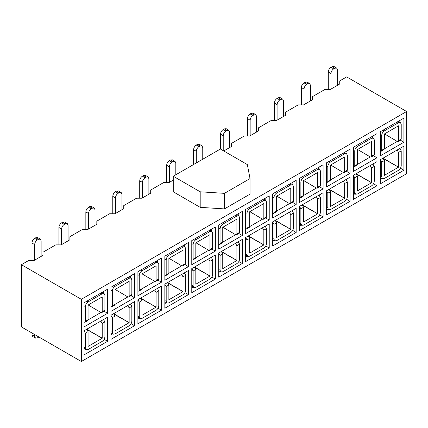<?xml version="1.0" encoding="UTF-8"?>
<svg xmlns="http://www.w3.org/2000/svg" width="428" height="428" viewBox="0 0 428 428"><rect width="100%" height="100%" fill="white"/><g stroke="black" fill="none" stroke-linecap="round" stroke-linejoin="round"><path stroke-width="0.64" d="M406.6 111.51L406.6 173.72L81.336 361.51L81.336 299.3L406.6 111.51L346.664 76.906L339.26 81.181L339.26 84.295L330.502 89.35L325.114 89.35L312.322 96.733L312.322 99.847L303.564 104.897L298.177 104.897L285.385 112.286L285.385 115.4L276.627 120.45L271.24 120.45L258.448 127.838L258.448 130.952L249.69 136.002L244.302 136.002L231.511 143.391L231.511 146.499L223.764 150.972M292.115 184.404L292.115 182.66L296.16 180.327L296.16 204.434L292.608 202.385M289.424 203.653L276.627 211.041M296.16 204.434L272.588 218.039L272.588 193.938L296.16 180.327M274.685 192.723L290.024 183.869M292.709 230.435L296.16 232.425L272.588 246.036L272.588 221.929L275.284 220.372L290.773 229.317M289.424 212.208L296.16 208.318L296.16 232.425M272.588 221.929L296.16 208.318M274.097 240.499L272.588 241.371M319.053 168.851L319.053 167.107L323.097 164.775L323.097 188.882L319.545 186.833M316.362 188.101L303.564 195.489M323.097 188.882L299.525 202.487L299.525 178.385L323.097 164.775M301.622 177.176L316.961 168.316M319.646 214.883L323.097 216.873L299.525 230.483L299.525 206.376L302.221 204.819L317.71 213.765M316.362 196.655L323.097 192.771L323.097 216.873M299.525 206.376L323.097 192.771M301.034 224.946L299.525 225.818M345.99 153.299L345.99 151.555L350.034 149.222L350.034 173.329L346.482 171.28M343.299 172.554L330.502 179.942M350.034 173.329L326.462 186.934L326.462 162.833L350.034 149.222M328.56 161.624L343.898 152.764M346.584 199.33L350.034 201.321L326.462 214.931L326.462 190.824L329.153 189.272L344.647 198.212M343.299 181.103L350.034 177.219L350.034 201.321M326.462 190.824L350.034 177.219M327.971 209.394L326.462 210.266M372.927 137.746L372.927 136.002L376.972 133.67L376.972 157.777L373.419 155.728M370.236 157.001L357.439 164.389M376.972 157.777L353.4 171.387L353.4 147.28L376.972 133.67M355.497 146.071L370.835 137.211M373.521 183.778L376.972 185.773L353.4 199.378L353.4 175.271L356.091 173.72L371.584 182.66M370.236 165.55L376.972 161.666L376.972 185.773M353.4 175.271L376.972 161.666M354.908 193.841L353.4 194.713M399.864 122.194L399.864 120.45L403.909 118.117L403.909 142.224L400.357 140.175M397.173 141.449L384.376 148.837M403.909 142.224L380.337 155.835L380.337 131.728L403.909 118.117M382.434 130.519L397.773 121.659M400.458 168.225L403.909 170.221L380.337 183.826L380.337 159.719L383.028 158.167L398.522 167.107M397.173 150.003L403.909 146.114L403.909 170.221M380.337 159.719L403.909 146.114M381.846 178.289L380.337 179.161M81.336 361.51L21.4 326.906L21.4 264.697L28.81 260.422L34.197 260.422L42.95 255.366L42.95 252.253L55.747 244.87L61.134 244.87L69.887 239.814L69.887 236.7L82.684 229.317L88.072 229.317L96.824 224.261L96.824 221.153L109.622 213.765L115.009 213.765L123.762 208.709L123.762 205.601L136.553 198.212L141.941 198.212L150.699 193.156L150.699 190.048L163.491 182.66L168.878 182.66L173.26 180.135M81.336 299.3L21.4 264.697M224.438 208.901L200.197 207.35L173.26 191.798L173.26 176.245L220.399 149.03L247.336 164.582L250.027 178.578L250.027 194.13L224.438 208.901L224.438 193.349L200.197 191.798L200.197 207.35M191.776 292.693L191.776 268.586L215.348 254.976L215.348 279.083L191.776 292.693M215.348 251.086L191.776 264.697L191.776 240.59L215.348 226.984L215.348 251.086L211.796 249.037M164.839 308.24L164.839 284.139L188.411 270.528L188.411 294.635L164.839 308.24M188.411 266.639L164.839 280.249L164.839 256.142L188.411 242.537L188.411 266.639L184.859 264.59M137.902 323.793L137.902 299.691L161.474 286.081L161.474 310.188L137.902 323.793M161.474 282.191L137.902 295.802L137.902 271.694L161.474 258.089L161.474 282.191L157.921 280.142M110.964 339.345L110.964 315.238L134.536 301.633L134.536 325.74L110.964 339.345M134.536 297.744L110.964 311.354L110.964 287.247L134.536 273.636L134.536 297.744L130.984 295.695M84.027 354.898L84.027 330.791L107.599 317.185L107.599 341.293L84.027 354.898M107.599 313.296L84.027 326.906L84.027 302.799L107.599 289.189L107.599 313.296L104.047 311.247M245.651 261.588L245.651 237.481L269.223 223.871L269.223 247.978L245.651 261.588M269.223 219.987L245.651 233.592L245.651 209.485L269.223 195.88L269.223 219.987L265.67 217.938M218.713 277.141L218.713 253.034L242.285 239.423L242.285 263.53L218.713 277.141M242.285 235.539L218.713 249.144L218.713 225.037L242.285 211.432L242.285 235.539L238.733 233.485M200.197 191.798L173.26 176.245M250.027 178.578L224.438 193.349M191.776 268.586L194.473 267.029L209.961 275.974M208.613 258.865L215.348 254.976M211.897 277.093L215.348 279.083M193.29 287.151L191.776 288.023M208.613 250.31L195.815 257.699M211.309 231.061L211.309 229.317L215.348 226.984M193.873 239.38L209.212 230.526M164.839 284.139L167.535 282.582L183.024 291.527M181.675 274.418L188.411 270.528M184.96 292.645L188.411 294.635M166.353 302.703L164.839 303.575M181.675 265.863L168.878 273.251M184.372 246.614L184.372 244.87L188.411 242.537M166.936 254.933L182.275 246.079M137.902 299.691L140.598 298.134L156.086 307.074M154.738 289.97L161.474 286.081M158.023 308.197L161.474 310.188M139.416 318.255L137.902 319.127M154.738 281.415L141.941 288.804M157.434 262.166L157.434 260.422L161.474 258.089M139.999 270.485L155.337 261.631M110.964 315.238L113.661 313.687L129.149 322.626M127.801 305.522L134.536 301.633M131.086 323.745L134.536 325.74M112.478 333.808L110.964 334.68M127.801 296.968L115.004 304.356M130.497 277.713L130.497 275.969L134.536 273.636M113.062 286.038L128.4 277.184M84.027 330.791L86.724 329.239L102.212 338.179M100.864 321.075L107.599 317.185M104.148 339.297L107.599 341.293M84.027 350.232L85.541 349.36M100.864 312.52L88.066 319.909M103.56 293.266L103.56 291.522L107.599 289.189M86.124 301.59L101.463 292.731M245.651 237.481L248.347 235.924L263.835 244.87M262.487 227.76L269.223 223.871M265.772 245.988L269.223 247.978M247.159 256.051L245.651 256.923M262.487 219.206L249.69 226.594M265.178 199.956L265.178 198.212L269.223 195.88M247.748 208.276L263.086 199.421M218.713 253.034L221.41 251.477L236.898 260.422M235.55 243.313L242.285 239.423M238.835 261.54L242.285 263.53M220.222 271.603L218.713 272.476M235.55 234.758L222.753 242.146M238.241 215.509L238.241 213.765L242.285 211.432M220.811 223.828L236.149 214.974M289.489 184.174L290.773 184.917L276.627 193.082C274.99 194.21 274.097 195.762 273.936 197.747L273.936 212.518L276.627 210.967L276.627 196.19L290.773 188.026L290.773 202.797L290.377 203.669L289.424 203.578L276.75 196.12M316.426 168.627L317.71 169.365L303.564 177.529C301.927 178.658 301.034 180.209 300.873 182.194L300.873 196.966L303.564 195.414L303.564 180.637L317.71 172.473L317.71 187.25L317.314 188.122L316.362 188.026L303.687 180.568M343.363 153.074L344.647 153.812L330.502 161.977C328.865 163.105 327.971 164.662 327.811 166.642L327.811 181.413L330.502 179.862L330.502 165.085L344.647 156.921L344.647 171.698L344.251 172.57L343.299 172.473L330.619 165.015M370.3 137.522L371.584 138.26L357.439 146.424C355.802 147.553 354.908 149.11 354.748 151.089L354.748 165.866L357.439 164.309L357.439 149.532L371.584 141.368L371.584 156.145L371.188 157.017L370.236 156.921L357.557 149.463M397.238 121.969L398.522 122.708L384.376 130.872C382.739 132.001 381.84 133.557 381.685 135.537L381.685 150.314L384.376 148.757L384.376 133.98L398.522 125.816L398.522 140.593L398.126 141.465L397.173 141.368L384.494 133.916M100.933 293.041L102.212 293.779L88.072 301.943C86.435 303.072 85.536 304.629 85.375 306.609L85.375 321.385L88.072 319.828L88.072 305.052L102.212 296.888L102.212 311.664L101.816 312.536L100.864 312.44L88.189 304.987M127.87 277.488L129.149 278.227L115.009 286.391C113.372 287.52 112.473 289.077 112.313 291.056L112.313 305.833L115.009 304.276L115.009 289.499L129.149 281.335L129.149 296.112L128.753 296.984L127.801 296.888L115.127 289.435M154.808 261.936L156.086 262.674L141.941 270.838C140.309 271.967 139.41 273.524 139.25 275.504L139.25 290.28L141.941 288.723L141.941 273.952L156.086 265.783L156.086 280.559L155.69 281.431L154.738 281.335L142.064 273.883M181.745 246.384L183.024 247.122L168.878 255.286C167.246 256.415 166.348 257.972 166.187 259.951L166.187 274.728L168.878 273.171L168.878 258.4L183.024 250.236L183.024 265.007L182.628 265.879L181.675 265.783L169.001 258.33M208.682 230.831L209.961 231.569L195.815 239.734C194.184 240.862 193.285 242.419 193.124 244.399L193.124 259.175L195.815 257.619L195.815 242.847L209.961 234.683L209.961 249.454L209.565 250.327L208.613 250.236L195.938 242.778M235.619 215.279L236.898 216.017L222.753 224.181C221.121 225.31 220.222 226.867 220.062 228.852L220.062 243.623L222.753 242.066L222.753 227.295L236.898 219.131L236.898 233.902L236.502 234.774L235.55 234.683L222.876 227.225M262.557 199.726L263.835 200.465L249.69 208.634C248.058 209.763 247.159 211.314 246.999 213.299L246.999 228.071L249.69 226.519L249.69 211.742L263.835 203.578L263.835 218.35L263.439 219.222L262.487 219.131L249.813 211.673M31.972 333.011L31.972 334.798L34.668 336.355L34.668 334.562M103.56 319.593L104.903 321.926L104.903 336.702C104.748 338.682 103.849 340.239 102.212 341.367L88.072 349.532L86.167 349.724L85.375 347.98L85.375 333.203L84.027 330.871M289.467 184.163L290.773 184.917L292.677 184.725L293.464 186.469L293.464 201.246L293.068 202.118L290.377 203.669M272.588 213.299L273.54 213.39L276.237 211.839L276.627 210.967M273.54 213.39L273.936 212.518M292.115 210.731L293.464 213.064L293.464 227.84C293.303 229.82 292.404 231.377 290.773 232.506L276.627 240.67L274.723 240.857L273.936 239.113L273.936 224.342L272.588 222.009M273.936 224.342L276.627 222.785L275.284 220.452M289.424 212.288L290.773 214.621L290.773 229.392L275.835 220.907M316.404 168.611L317.71 169.365L319.614 169.172L320.401 170.916L320.401 185.693L320.005 186.565L317.314 188.122M299.525 197.747L300.477 197.838L303.174 196.286L303.564 195.414M300.477 197.838L300.873 196.966M319.053 195.179L320.401 197.511L320.401 212.288C320.24 214.268 319.341 215.824 317.71 216.953L303.564 225.117L301.66 225.305L300.873 223.56L300.873 208.789L299.525 206.457M300.873 208.789L303.564 207.232L302.221 204.9M316.362 196.736L317.71 199.068L317.71 213.84L302.773 205.36M343.342 153.058L344.647 153.812L346.552 153.62L347.338 155.364L347.338 170.141L346.942 171.013L344.251 172.57M326.462 182.194L327.415 182.285L330.106 180.734L330.502 179.862M327.415 182.285L327.811 181.413M345.99 179.626L347.338 181.959L347.338 196.736C347.178 198.715 346.279 200.272 344.647 201.401L330.502 209.565L328.597 209.752L327.811 208.008L327.811 193.237L326.462 190.904M327.811 193.237L330.502 191.68L329.153 189.347M343.299 181.183L344.647 183.516L344.647 198.292L329.71 189.807M370.279 137.506L371.584 138.26L373.489 138.073L374.275 139.812L374.275 154.588L373.879 155.46L371.188 157.017M353.4 166.642L354.352 166.738L357.043 165.181L357.439 164.309M354.352 166.738L354.748 165.866M372.927 164.074L374.275 166.406L374.275 181.183C374.115 183.163 373.216 184.719 371.584 185.848L357.439 194.012L355.534 194.2L354.748 192.456L354.748 177.684L353.4 175.352M354.748 177.684L357.439 176.127L356.091 173.795M370.236 165.631L371.584 167.963L371.584 182.74L356.647 174.255M397.216 121.953L398.522 122.708L400.426 122.52L401.213 124.264L401.213 139.036L400.817 139.908L398.126 141.465M380.337 151.089L381.289 151.186L383.98 149.629L384.376 148.757M381.289 151.186L381.685 150.314M399.864 148.521L401.213 150.854L401.213 165.631C401.052 167.61 400.153 169.167 398.522 170.296L384.376 178.46L382.471 178.653L381.685 176.908L381.685 162.132L380.337 159.799M381.685 162.132L384.376 160.575L383.028 158.242M397.173 150.078L398.522 152.411L398.522 167.188L383.584 158.702M211.309 257.389L212.652 259.721L212.652 274.492C212.491 276.477 211.598 278.029 209.961 279.163L195.815 287.327L193.911 287.514L193.124 285.77L193.124 270.994L191.776 268.661M193.124 270.994L195.815 269.442L194.473 267.109M208.613 258.94L209.961 261.278L209.961 276.049L195.024 267.564M208.655 230.82L209.961 231.569L211.865 231.382L212.652 233.126L212.652 247.903L212.261 248.775L209.565 250.327M191.776 259.951L192.728 260.047L195.425 258.491L195.815 257.619M192.728 260.047L193.124 259.175M184.372 272.941L185.715 275.274L185.715 290.045C185.554 292.03 184.661 293.581 183.024 294.71L168.878 302.88L166.974 303.067L166.187 301.323L166.187 286.546L164.839 284.213M166.187 286.546L168.878 284.995L167.535 282.662M181.675 274.492L183.024 276.825L183.024 291.602L168.086 283.117M181.718 246.373L183.024 247.122L184.928 246.935L185.715 248.679L185.715 263.45L185.324 264.322L182.628 265.879M164.839 275.504L165.791 275.6L168.488 274.043L168.878 273.171M165.791 275.6L166.187 274.728M157.434 288.493L158.777 290.826L158.777 305.597C158.617 307.582 157.723 309.134 156.086 310.263L141.941 318.427L140.036 318.619L139.25 316.875L139.25 302.098L137.902 299.766M139.25 302.098L141.941 300.542L140.598 298.209M154.738 290.045L156.086 292.377L156.086 307.154L141.149 298.669M154.781 261.925L156.086 262.674L157.991 262.487L158.777 264.231L158.777 279.002L158.387 279.875L155.69 281.431M137.902 291.056L138.854 291.152L141.55 289.596L141.941 288.723M138.854 291.152L139.25 290.28M130.497 304.046L131.84 306.378L131.84 321.15C131.685 323.135 130.786 324.686 129.149 325.815L115.009 333.979L113.099 334.172L112.313 332.428L112.313 317.651L110.964 315.318M112.313 317.651L115.009 316.094L113.661 313.761M127.801 305.597L129.149 307.93L129.149 322.707L114.212 314.222M127.849 277.472L129.149 278.227L131.054 278.04L131.84 279.784L131.84 294.555L131.45 295.427L128.753 296.984M110.964 306.609L111.917 306.705L114.613 305.148L115.009 304.276M111.917 306.705L112.313 305.833M85.375 333.203L88.072 331.647L86.724 329.314M100.864 321.15L102.212 323.482L102.212 338.259L87.275 329.774M100.912 293.025L102.212 293.779L104.116 293.592L104.903 295.336L104.903 310.107L104.512 310.979L101.816 312.536M84.027 322.161L84.979 322.257L87.676 320.7L88.072 319.828M84.979 322.257L85.375 321.385M265.178 226.284L266.526 228.616L266.526 243.393C266.366 245.372 265.472 246.929 263.835 248.058L249.69 256.222L247.785 256.409L246.999 254.665L246.999 239.894L245.651 237.556M246.999 239.894L249.69 238.337L248.347 236.005M262.487 227.84L263.835 230.173L263.835 244.944L248.898 236.459M262.53 199.716L263.835 200.465L265.74 200.277L266.526 202.021L266.526 216.798L266.13 217.67L263.439 219.222M245.651 228.852L246.603 228.943L249.299 227.391L249.69 226.519M246.603 228.943L246.999 228.071M238.241 241.836L239.589 244.169L239.589 258.945C239.429 260.925 238.535 262.482 236.898 263.611L222.753 271.775L220.848 271.962L220.062 270.218L220.062 255.441L218.713 253.109M220.062 255.441L222.753 253.89L221.41 251.557M235.55 243.393L236.898 245.726L236.898 260.497L221.961 252.012M235.593 215.268L236.898 216.017L238.803 215.83L239.589 217.574L239.589 232.351L239.193 233.223L236.502 234.774M218.713 244.399L219.666 244.495L222.362 242.938L222.753 242.066M219.666 244.495L220.062 243.623M34.668 260.149L34.668 244.597L31.972 243.04C32.132 241.06 33.031 239.503 34.668 238.375L35.743 237.754L38.44 239.306L40.344 239.118L41.131 240.862L41.131 256.415M31.972 243.04L31.972 260.422M142.417 197.939L142.417 182.387L139.721 180.83C139.881 178.851 140.78 177.294 142.417 176.165L143.492 175.544L146.183 177.101L148.088 176.908L148.88 178.653L148.88 194.205M139.721 180.83L139.721 198.212M115.48 213.492L115.48 197.939L112.783 196.382C112.944 194.403 113.843 192.846 115.48 191.717L116.555 191.097L119.252 192.654L121.156 192.461L121.943 194.205L121.943 209.757M112.783 196.382L112.783 213.765M88.543 229.044L88.543 213.492L85.846 211.935C86.007 209.955 86.905 208.399 88.543 207.27L89.618 206.649L92.314 208.206L94.219 208.013L95.005 209.757L95.005 225.31M85.846 211.935L85.846 229.317M61.605 244.597L61.605 229.044L58.909 227.487C59.069 225.508 59.968 223.951 61.605 222.822L62.681 222.202L65.377 223.753L67.282 223.566L68.068 225.31L68.068 240.862M58.909 227.487L58.909 244.87M196.292 162.945L196.292 151.282L193.595 149.73C193.756 147.746 194.654 146.189 196.292 145.06L197.367 144.439L200.058 145.996L201.963 145.809L202.754 147.553L202.754 159.216M193.595 149.73L193.595 164.502M169.354 182.387L169.354 166.834L166.658 165.278C166.818 163.298 167.717 161.741 169.354 160.612L170.43 159.992L173.121 161.549L175.025 161.361L175.817 163.105L175.817 174.768M166.658 165.278L166.658 182.66M330.972 89.078L330.972 73.525L328.281 71.968C328.442 69.989 329.341 68.432 330.972 67.303L332.053 66.682L334.744 68.234L336.649 68.047L337.441 69.791L337.441 85.343M328.281 71.968L328.281 89.35M304.035 104.63L304.035 89.078L301.344 87.521C301.505 85.541 302.403 83.984 304.035 82.855L305.116 82.235L307.807 83.786L309.712 83.599L310.503 85.343L310.503 100.896M301.344 87.521L301.344 104.897M277.098 120.177L277.098 104.63L274.407 103.073C274.567 101.088 275.466 99.537 277.098 98.408L278.179 97.782L280.87 99.339L282.774 99.152L283.566 100.896L283.566 116.448M274.407 103.073L274.407 120.45M250.161 135.73L250.161 120.177L247.47 118.626C247.63 116.641 248.529 115.089 250.161 113.96L251.241 113.334L253.932 114.891L255.837 114.704L256.629 116.448L256.629 132.001M247.47 118.626L247.47 136.002M223.223 150.661L223.223 135.73L220.532 134.178C220.693 132.193 221.592 130.642 223.223 129.513L224.304 128.887L226.995 130.444L228.9 130.256L229.692 132.001L229.692 147.553M220.532 134.178L220.532 149.105M195.018 266.714L195.147 267.42M195.815 269.442L195.815 284.213L209.961 276.049M168.081 282.266L168.209 282.972M168.878 284.995L168.878 299.766L183.024 291.602M141.144 297.818L141.272 298.525M141.941 300.542L141.941 315.318L156.086 307.154M114.206 313.371L114.335 314.077M115.009 316.094L115.009 330.871L129.149 322.707M87.269 328.918L87.398 329.624M88.072 331.647L88.072 346.423L102.212 338.259M248.893 235.609L249.016 236.315M249.69 238.337L249.69 253.109L263.835 244.944M221.955 251.161L222.079 251.867M222.753 253.89L222.753 268.661L236.898 260.497M383.579 157.846L383.702 158.553M384.376 160.575L384.376 175.352L398.522 167.188M356.642 173.399L356.765 174.105M357.439 176.127L357.439 190.904L371.584 182.74M329.704 188.951L329.828 189.657M330.502 191.68L330.502 206.457L344.647 198.292M302.767 204.504L302.89 205.21M303.564 207.232L303.564 222.009L317.71 213.84M275.83 220.056L275.953 220.762M276.627 222.785L276.627 237.561L290.773 229.392M34.668 336.355L35.454 338.099L37.359 337.906L38.873 336.991M35.454 338.099L32.763 336.542L31.972 334.798M38.44 239.306L37.359 239.931C35.722 241.06 34.828 242.612 34.668 244.597M35.743 237.754L37.648 237.561L40.344 239.118M146.183 177.101L145.108 177.722C143.471 178.851 142.572 180.407 142.417 182.387M143.492 175.544L145.397 175.357L148.088 176.908M119.252 192.654L118.171 193.274C116.534 194.403 115.635 195.96 115.48 197.939M116.555 191.097L118.46 190.909L121.156 192.461M92.314 208.206L91.234 208.827C89.596 209.955 88.698 211.512 88.543 213.492M89.618 206.649L91.522 206.462L94.219 208.013M65.377 223.753L64.296 224.379C62.659 225.508 61.766 227.059 61.605 229.044M62.681 222.202L64.585 222.009L67.282 223.566M200.058 145.996L198.983 146.617C197.345 147.746 196.447 149.302 196.292 151.282M197.367 144.439L199.271 144.252L201.963 145.809M173.121 161.549L172.045 162.169C170.408 163.298 169.509 164.855 169.354 166.834M170.43 159.992L172.334 159.804L175.025 161.361M334.744 68.234L333.669 68.86C332.032 69.989 331.133 71.54 330.972 73.525M332.053 66.682L333.958 66.49L336.649 68.047M307.807 83.786L306.732 84.412C305.094 85.541 304.196 87.093 304.035 89.078M305.116 82.235L307.02 82.042L309.712 83.599M280.87 99.339L279.794 99.959C278.157 101.088 277.258 102.645 277.098 104.63M278.179 97.782L280.083 97.595L282.774 99.152M253.932 114.891L252.857 115.512C251.22 116.641 250.321 118.198 250.161 120.177M251.241 113.334L253.146 113.147L255.837 114.704M226.995 130.444L225.92 131.064C224.283 132.193 223.384 133.75 223.223 135.73M224.304 128.887L226.209 128.7L228.9 130.256M84.027 347.199L85.375 347.98M293.464 201.246L290.773 202.797M272.588 196.966L273.936 197.747M275.327 192.327L276.627 193.082M272.588 238.337L273.936 239.113M293.464 213.064L290.773 214.621M320.401 185.693L317.71 187.25M299.525 181.413L300.873 182.194M302.264 176.775L303.564 177.529M299.525 222.785L300.873 223.56M320.401 197.511L317.71 199.068M347.338 170.141L344.647 171.698M326.462 165.866L327.811 166.642M329.202 161.222L330.502 161.977M326.462 207.232L327.811 208.008M347.338 181.959L344.647 183.516M374.275 154.588L371.584 156.145M353.4 150.314L354.748 151.089M356.139 145.67L357.439 146.424M353.4 191.68L354.748 192.456M374.275 166.406L371.584 167.963M401.213 139.036L398.522 140.593M380.337 134.761L381.685 135.537M383.076 130.117L384.376 130.872M380.337 176.127L381.685 176.908M401.213 150.854L398.522 152.411M191.776 284.995L193.124 285.77M212.652 259.721L209.961 261.278M212.652 247.903L209.961 249.454M191.776 243.623L193.124 244.399M194.515 238.984L195.815 239.734M164.839 300.547L166.187 301.323M185.715 275.274L183.024 276.825M185.715 263.45L183.024 265.007M164.839 259.175L166.187 259.951M167.578 254.537L168.878 255.286M137.902 316.094L139.25 316.875M158.777 290.826L156.086 292.377M158.777 279.002L156.086 280.559M137.902 274.728L139.25 275.504M140.641 270.089L141.941 270.838M110.964 331.647L112.313 332.428M131.84 306.378L129.149 307.93M131.84 294.555L129.149 296.112M110.964 290.28L112.313 291.056M113.704 285.642L115.009 286.391M104.903 321.926L102.212 323.482M104.903 310.107L102.212 311.664M84.027 305.833L85.375 306.609M86.766 301.194L88.072 301.943M245.651 253.89L246.999 254.665M266.526 228.616L263.835 230.173M266.526 216.798L263.835 218.35M245.651 212.518L246.999 213.299M248.39 207.88L249.69 208.634M218.713 269.442L220.062 270.218M239.589 244.169L236.898 245.726M239.589 232.351L236.898 233.902M218.713 228.071L220.062 228.852M221.453 223.432L222.753 224.181M37.359 239.931L34.668 238.375M145.108 177.722L142.417 176.165M118.171 193.274L115.48 191.717M91.234 208.827L88.543 207.27M64.296 224.379L61.605 222.822M198.983 146.617L196.292 145.06M172.045 162.169L169.354 160.612M333.669 68.86L330.972 67.303M306.732 84.412L304.035 82.855M279.794 99.959L277.098 98.408M252.857 115.512L250.161 113.96M225.92 131.064L223.223 129.513M84.027 348.488L86.167 349.724M290.607 183.532L292.677 184.725M272.588 239.626L274.723 240.857M317.544 167.979L319.614 169.172M299.525 224.074L301.66 225.305M344.481 152.427L346.552 153.62M326.462 208.522L328.597 209.752M371.418 136.874L373.489 138.073M353.4 192.969L355.534 194.2M398.356 121.322L400.426 122.52M380.337 177.417L382.471 178.653M191.776 286.279L193.911 287.514M209.795 230.189L211.865 231.382M164.839 301.831L166.974 303.067M182.858 245.742L184.928 246.935M137.902 317.383L140.036 318.619M155.92 261.294L157.991 262.487M110.964 332.936L113.099 334.172M128.983 276.841L131.054 278.04M102.046 292.394L104.116 293.592M245.651 255.179L247.785 256.409M263.669 199.084L265.74 200.277M218.713 270.731L220.848 271.962M236.732 214.637L238.803 215.83"/></g></svg>
